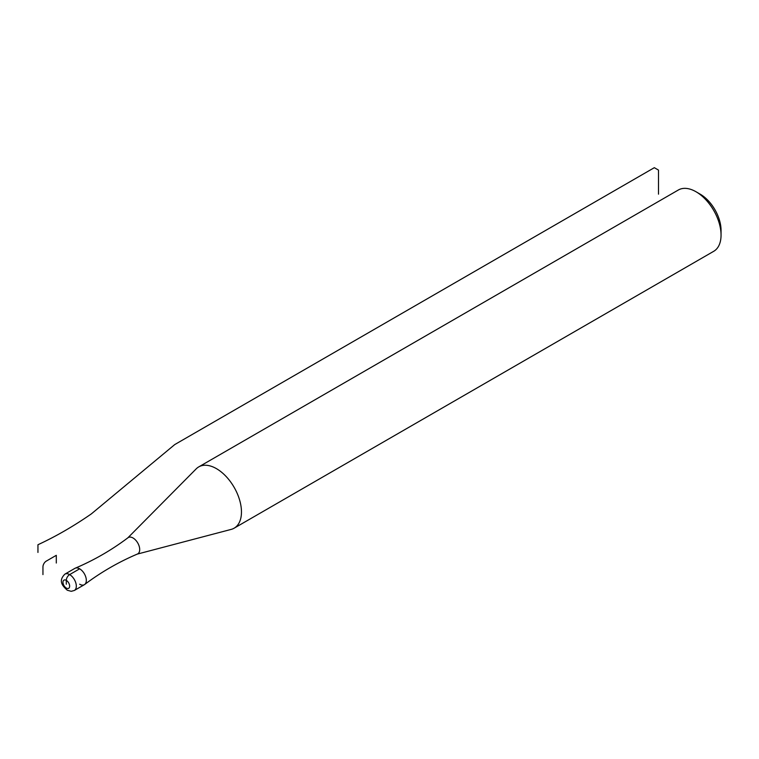 <?xml version="1.0" encoding="UTF-8"?>
<svg xmlns="http://www.w3.org/2000/svg" width="759" height="759" viewBox="0 0 759 759"><rect width="100%" height="100%" fill="white"/><g stroke="black" fill="none" stroke-linecap="round" stroke-linejoin="round"><path stroke-width="1.14" d="M79.657 584.221A9.44 5.446 -120 0 0 84.695 584.468C101.023 572.182 118.594 562.03 137.407 554.042A9.44 5.446 -120 0 0 139.286 546.613A9.44 5.446 -120 0 0 133.034 537.989A9.44 5.446 60 0 0 127.996 537.733C111.668 550.028 94.097 560.18 75.283 568.168A9.44 5.446 60 0 1 79.657 568.814A9.44 5.446 60 0 1 85.814 577.125A9.44 5.446 60 0 1 84.372 584.686L74.363 590.464A9.44 5.446 -120 0 0 75.805 582.903A9.44 5.446 -120 0 0 69.648 574.591A4.715 2.723 120 0 0 66.308 580.369L66.308 584.221M84.695 584.468A9.44 5.446 -120 0 0 85.72 576.821A9.44 5.446 -120 0 0 79.657 568.814L69.648 574.591A9.44 5.446 -120 0 0 64.923 574.117C57.523 581.385 63.386 586.612 67.285 590.227L71.194 591.318L74.363 590.464M137.189 554.127L231.163 529.403A35.388 20.427 -120 0 0 234.133 528.188A35.388 20.427 -120 0 0 239.559 499.83A35.388 20.427 -120 0 0 216.438 468.645A35.388 20.427 60 0 0 198.744 466.899A35.388 20.427 60 0 0 196.211 468.853L127.806 537.875M234.133 528.188L713.726 251.295A35.388 20.427 -120 0 0 721.05 235.1A35.388 20.427 -120 0 0 696.031 191.761L700.196 194.171L696.031 191.761A35.388 20.427 60 0 0 678.337 190.006L198.744 466.899M721.05 235.1L721.05 230.281A29.487 17.03 -120 0 0 700.196 194.171M64.923 574.117L74.932 568.339A9.44 5.446 60 0 1 79.657 568.814M658.499 194.171L658.499 170.092L654.324 167.682L174.741 444.575L91.327 513.909A378.399 218.469 120 0 1 37.95 544.734L37.95 552.438M56.299 563.026L56.299 555.322L46.29 561.1A4.715 2.723 120 0 0 42.95 566.878L42.95 574.591M66.308 580.369A4.715 2.723 -120 0 0 62.969 582.295A4.715 2.723 -120 0 0 66.308 588.073A4.715 2.723 -120 0 0 69.648 586.147A4.715 2.723 -120 0 0 66.308 580.369"/></g></svg>
